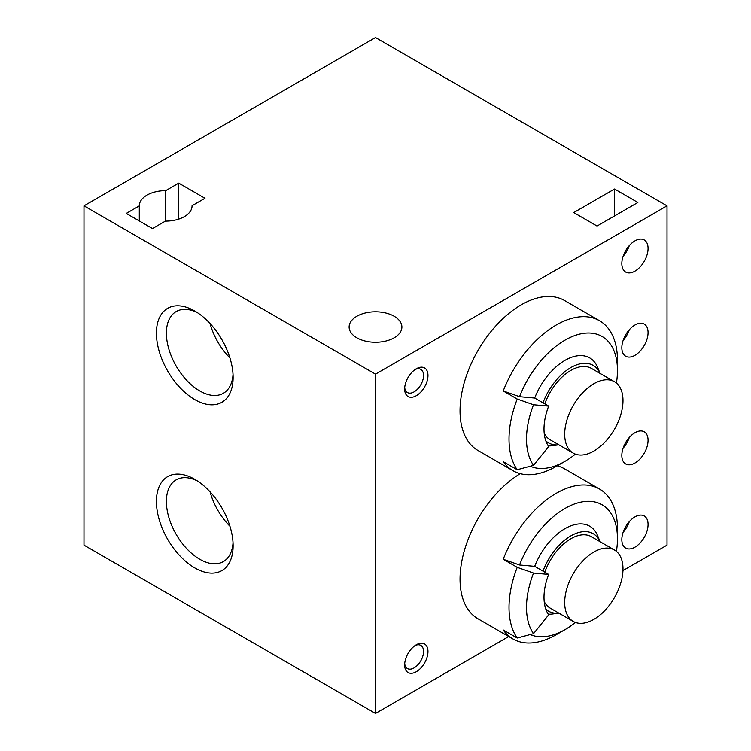 <?xml version="1.0" encoding="UTF-8"?>
<svg xmlns="http://www.w3.org/2000/svg" width="751" height="751" viewBox="0 0 751 751"><rect width="100%" height="100%" fill="white"/><g stroke="black" fill="none" stroke-linecap="round" stroke-linejoin="round"><path stroke-width="1.13" d="M356.847 337.8A26.388 15.236 0 0 0 385.601 341.104A26.388 15.236 0 0 0 401.888 327.023A26.388 15.236 0 0 0 375.5 311.796A26.388 15.236 0 0 0 349.112 327.023A26.388 15.236 0 0 0 356.847 337.8M617.453 370.45L617.453 360.349A86.572 49.979 -60 0 0 599.523 320.724A86.572 49.979 -60 0 0 503.217 390.961L519.542 396.688A74.208 42.845 -60 0 1 578.561 334.383A74.208 42.845 -60 0 1 617.453 370.45A74.208 42.845 -60 0 1 616.411 383.076M575.388 454.12A74.208 42.845 -60 0 1 564.977 461.33A74.208 42.845 -60 0 1 530.272 466.221M519.542 396.688L534.684 398.039A49.472 28.566 -60 0 1 567.756 358.875A49.472 28.566 -60 0 1 597.655 367.464L600.087 373.416M558.866 444.817L552.501 445.681A49.472 28.566 -60 0 1 548.249 445.878M564.977 461.33L556.238 466.38A86.572 49.979 -60 0 1 512.952 470.67A86.572 49.979 -60 0 1 503.217 461.649L517.214 469.722A86.572 49.979 -60 0 1 517.214 399.034L533.529 404.761L548.681 406.113L534.684 398.039M617.453 538.749L617.453 528.657A86.572 49.979 -60 0 0 599.523 489.023A86.572 49.979 -60 0 0 503.217 559.26L519.542 564.987A74.208 42.845 -60 0 1 578.561 502.682A74.208 42.845 -60 0 1 617.453 538.749A74.208 42.845 -60 0 1 616.411 551.375M575.388 622.419A74.208 42.845 -60 0 1 564.977 629.638A74.208 42.845 -60 0 1 530.272 634.529M519.542 564.987L534.684 566.338A49.472 28.566 -60 0 1 567.756 527.183A49.472 28.566 -60 0 1 597.655 535.763L600.087 541.715A44.713 25.816 -60 0 0 572.497 534.984A44.713 25.816 -60 0 0 542.992 571.135M558.866 613.116L552.501 613.989A49.472 28.566 -60 0 1 548.249 614.177M564.977 629.638L556.238 634.689A86.572 49.979 -60 0 1 512.952 638.97A86.572 49.979 -60 0 1 503.217 629.948L517.214 638.031A86.572 49.979 -60 0 1 517.214 567.343L533.529 573.069L548.681 574.421L534.684 566.338M165.708 221.113L165.708 190.651A26.388 15.236 0 0 0 139.292 205.887A26.388 15.236 0 0 0 139.292 205.905L126.262 213.425L152.5 228.567L165.408 221.113A26.388 15.236 0 0 0 192.059 205.887A26.388 15.236 0 0 0 192.059 205.736L192.059 206.037M139.292 205.905L139.292 220.944M83.99 205.849L375.5 374.148L667.01 205.849L375.5 37.55L83.99 205.849L83.99 545.151L375.5 713.45L508.727 636.538M622.955 570.582L667.01 545.151L667.01 205.849M597.045 226.051L637.852 202.488L614.534 189.017L573.726 212.58L597.045 226.051M165.708 190.651L178.729 183.131L204.967 198.273L192.059 205.736M416.307 395.693A16.494 9.519 -60 0 1 404.648 388.962A16.494 9.519 -60 0 1 416.307 368.769A16.494 9.519 -60 0 1 427.967 375.5A16.494 9.519 -60 0 1 416.307 395.693M416.307 671.713A16.494 9.519 -60 0 1 404.648 664.982A16.494 9.519 -60 0 1 416.307 644.78A16.494 9.519 -60 0 1 427.967 651.511A16.494 9.519 -60 0 1 416.307 671.713M634.942 547.169A18.55 10.711 -60 0 1 625.667 548.089A18.55 10.711 -60 0 1 625.667 526.667A18.55 10.711 -60 0 1 644.217 515.956A18.55 10.711 -60 0 1 647.062 530.826A18.55 10.711 -60 0 1 634.942 547.169M634.942 463.02A18.55 10.711 -60 0 1 625.667 463.94A18.55 10.711 -60 0 1 625.667 442.517A18.55 10.711 -60 0 1 644.217 431.806A18.55 10.711 -60 0 1 647.062 446.667A18.55 10.711 -60 0 1 634.942 463.02M634.942 355.307A18.55 10.711 -60 0 1 625.667 356.218A18.55 10.711 -60 0 1 625.667 334.805A18.55 10.711 -60 0 1 644.217 324.094A18.55 10.711 -60 0 1 647.062 338.954A18.55 10.711 -60 0 1 634.942 355.307M634.942 271.149A18.55 10.711 -60 0 1 625.667 272.069A18.55 10.711 -60 0 1 625.667 250.646A18.55 10.711 -60 0 1 644.217 239.935A18.55 10.711 -60 0 1 647.062 254.805A18.55 10.711 -60 0 1 634.942 271.149M512.952 470.67L477.965 450.478A86.572 49.979 -60 0 1 477.965 350.51A86.572 49.979 -60 0 1 564.536 300.522L599.523 320.724M512.952 638.97L477.965 618.777A86.572 49.979 -60 0 1 464.522 550.014A86.572 49.979 -60 0 1 520.302 473.674M557.195 465.827A86.572 49.979 -60 0 1 564.536 468.831L599.523 489.023M375.5 374.148L375.5 713.45M194.762 399.588A54.241 31.317 -120 0 0 233.12 377.443A54.241 31.317 -120 0 0 194.762 311.017A54.241 31.317 -120 0 0 156.415 333.162A54.241 31.317 -120 0 0 194.762 399.588M194.762 567.897A54.241 31.317 -120 0 0 233.12 545.752A54.241 31.317 -120 0 0 194.762 479.316A54.241 31.317 -120 0 0 156.415 501.461A54.241 31.317 -120 0 0 194.762 567.897M210.083 491.839A47.182 27.243 -120 0 0 229.928 526.226M197.344 480.912A47.182 27.243 -120 0 0 176.166 479.861A47.182 27.243 -120 0 0 168.928 517.674A47.182 27.243 -120 0 0 199.757 559.251A47.182 27.243 -120 0 0 223.347 561.588A47.182 27.243 -120 0 0 233.035 542.72M210.083 323.54A47.182 27.243 -120 0 0 229.928 357.917M197.344 312.604A47.182 27.243 -120 0 0 176.166 311.562A47.182 27.243 -120 0 0 168.928 349.365A47.182 27.243 -120 0 0 199.757 390.942A47.182 27.243 -120 0 0 223.347 393.28A47.182 27.243 -120 0 0 233.035 374.411M178.729 183.131L178.729 219.123M503.217 559.26L517.214 567.343M558.847 613.107A44.713 25.816 -60 0 1 545.846 609.221M573.229 621.415A41.23 23.797 -60 0 1 564.686 602.537A41.23 23.797 -60 0 1 582.682 561.053A41.23 23.797 -60 0 1 614.449 550.004A41.23 23.797 -60 0 1 620.767 583.039A41.23 23.797 -60 0 1 593.844 619.368A41.23 23.797 -60 0 1 573.229 621.415L550.201 608.113A41.23 23.797 -60 0 1 544.193 601.495M544.813 572.187A41.23 23.797 -60 0 1 591.422 536.712L614.449 550.004M503.217 390.961L517.214 399.034M558.847 444.808A44.713 25.816 -60 0 1 545.846 440.921M542.992 402.836A44.713 25.816 -60 0 1 572.497 366.676A44.713 25.816 -60 0 1 600.077 373.407M573.229 453.106A41.23 23.797 -60 0 1 564.686 434.238A41.23 23.797 -60 0 1 582.682 392.745A41.23 23.797 -60 0 1 614.449 381.705A41.23 23.797 -60 0 1 620.767 414.74A41.23 23.797 -60 0 1 593.844 451.069A41.23 23.797 -60 0 1 573.229 453.106L550.201 439.814A41.23 23.797 -60 0 1 544.193 433.196M544.813 403.888A41.23 23.797 -60 0 1 591.422 368.403L614.449 381.705M517.214 638.031L533.529 633.656L548.681 614.816A49.472 28.566 -60 0 1 548.681 574.421M533.529 633.656A74.208 42.845 -60 0 1 533.529 573.069M517.214 469.722L533.529 465.348L548.681 446.507A49.472 28.566 -60 0 1 548.681 406.113M533.529 465.348A74.208 42.845 -60 0 1 533.529 404.761M614.534 215.95L614.534 189.017M627.292 250.243L626.268 249.651M623.105 256.307A18.55 10.711 120 0 0 629.291 245.596M623.105 532.328A18.55 10.711 120 0 0 629.291 521.616M623.105 340.466A18.55 10.711 120 0 0 629.291 329.755M623.105 448.178A18.55 10.711 120 0 0 629.291 437.467M415.143 645.522A13.368 7.717 -60 0 1 420.785 645.4A13.368 7.717 -60 0 1 422.832 656.102A13.368 7.717 -60 0 1 414.101 667.883A13.368 7.717 -60 0 1 407.417 668.55A13.368 7.717 -60 0 1 404.705 663.602M415.143 369.501A13.368 7.717 -60 0 1 420.785 369.379A13.368 7.717 -60 0 1 422.832 380.09A13.368 7.717 -60 0 1 414.101 391.862A13.368 7.717 -60 0 1 407.417 392.529A13.368 7.717 -60 0 1 404.705 387.582"/></g></svg>
